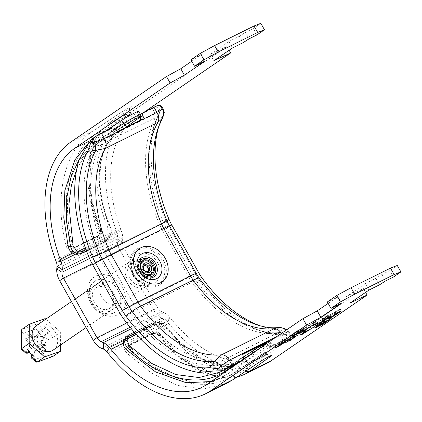 <?xml version="1.0" encoding="UTF-8"?>
<svg xmlns="http://www.w3.org/2000/svg" width="422" height="422" viewBox="0 0 422 422"><rect width="100%" height="100%" fill="white"/><g stroke="black" fill="none" stroke-linecap="round" stroke-linejoin="round"><path stroke-width="0.32" stroke-dasharray="2.11 1.58" d="M118.598 130.957L115.781 132.888A2.78 2.194 -124.4 0 1 112.442 131.448A2.78 2.194 55.6 0 0 109.108 130.013L97.424 135.815L100.33 140.969L155.275 113.692L158.719 110.917L159.279 108.697L156.609 107.177L154.848 107.362L157.533 105.521M115.781 132.888L139.46 121.13L142.277 119.199M140.468 114.462A2.78 2.194 55.6 0 0 139.856 117.269M140.331 120.165A2.78 2.194 -124.4 0 1 139.671 121.003A2.78 2.194 -124.4 0 1 139.46 121.13M243.436 359.417A2.78 2.194 -124.4 0 1 242.887 360.013A2.78 2.194 -124.4 0 1 242.682 360.14L241.606 360.673M242.682 360.14L239.865 362.065A2.78 2.194 55.6 0 0 240.071 361.944A2.78 2.194 55.6 0 0 240.477 358.668A2.78 2.194 -124.4 0 1 240.878 355.398A2.78 2.194 -124.4 0 1 241.089 355.271L243.505 353.615M276.668 336.661L281.838 334.092L284.744 339.251L274.258 344.457A2.78 2.194 -124.4 0 1 270.919 343.023A2.78 2.194 55.6 0 0 269.426 341.62M266.113 343.381A2.78 2.194 -124.4 0 1 268.102 344.953A2.78 2.194 55.6 0 0 271.441 346.388L274.258 344.457M239.865 362.065L238.789 362.598M284.744 339.251A18.542 1.255 -29.4 0 1 288.284 337.574L285.604 339.415A12.976 0.876 150.6 0 0 283.12 340.586L271.441 346.388M243.03 354.306L241.089 355.271M285.604 339.415L286.886 338.381L287.282 335.87L286.575 334.667L275.255 334.588A124.216 75.791 63.6 0 1 263.312 331.761A124.216 75.791 63.6 0 1 199.701 280.63A40.786 24.887 63.6 0 1 195.808 274.532L169.022 226.999A40.786 24.887 63.6 0 1 165.788 220.448A124.216 75.791 63.6 0 1 155.396 121.868L159.906 110.981L158.735 115.016L155.686 117.675A3.708 2.263 -116.4 0 0 155.275 113.692L152.368 108.533L140.684 114.336L143.501 112.405M152.368 108.533A12.976 0.876 -29.4 0 1 154.848 107.362M164.221 112.669L162.059 117.305L155.396 121.868M159.279 108.697L160.049 110.633L159.284 113.629A3.708 3.344 -166.2 0 0 159.294 113.602A3.708 3.344 -166.2 0 0 158.719 110.917L156.609 107.177M165.788 220.448L163.282 222.241A118.978 72.595 -116.4 0 1 154.183 125.202A118.978 72.595 -116.4 0 1 159.073 114.214A3.708 3.344 -166.2 0 0 159.289 113.629M159.11 125.271A118.656 72.394 63.6 0 1 159.975 122.638A118.656 72.394 63.6 0 1 162.059 117.305M260.131 325.805A118.656 72.394 -116.4 0 0 262.748 326.707A118.656 72.394 -116.4 0 0 281.922 330.02L285.726 329.862L287.767 330.231L290.056 333.496L289.961 335.817L288.284 337.574M162.333 118.44L163.857 113.576M159.975 122.638L158.245 127.623A114.351 69.772 63.6 0 1 162.939 117.063A9.268 8.361 -166.2 0 0 163.462 115.686M97.013 135.573L93.257 138.063M89.485 258.338L98.126 254.593A12.976 0.965 -23.1 0 0 104.508 251.649L159.453 224.372A116.799 71.265 63.6 0 1 155.686 117.675L100.742 144.952L93.911 146.571L86.336 147.51M287.282 335.87L284.776 334.641L280.213 335.427L225.274 362.709L219.619 366.992A3.708 0.332 -141.2 0 0 217.098 365.183A118.978 72.595 63.6 0 1 131.121 313.15A35.548 21.691 63.6 0 1 127.724 307.838L100.942 260.305A35.548 21.691 63.6 0 1 98.126 254.593A118.978 72.595 63.6 0 1 93.911 146.571L93.557 143.274L100.33 140.969A3.708 2.263 -116.4 0 1 100.742 144.952A116.799 71.265 -116.4 0 0 104.508 251.649A33.37 20.361 -116.4 0 0 107.151 257.009L133.938 304.547A33.37 20.361 -116.4 0 0 137.124 309.532A116.799 71.265 -116.4 0 0 222.22 360.536L277.159 333.259L279.644 332.499L282.255 332.831L285.9 334.583M94.328 137.408A12.976 0.876 -29.4 0 1 97.424 135.815M286.886 338.381L284.776 334.641A3.708 3.154 -63.7 0 0 283.399 333.111A3.708 3.154 -63.7 0 0 283.384 333.106A3.708 3.154 -63.7 0 0 282.255 332.831A118.978 72.595 -116.4 0 1 257.209 329.772C265.433 332.388 272.913 333.296 279.644 332.489M281.421 333.401A9.268 5.655 -116.4 0 1 281.838 334.092C284.56 332.779 286.654 332.262 288.115 332.541A9.268 7.891 -63.7 0 0 286.433 329.978M212.329 371.112L217.098 365.183L222.22 360.536A3.708 2.263 -116.4 0 1 225.274 362.709L228.181 367.868M284.386 328.585A9.268 7.891 -63.7 0 0 281.806 328.015L277.84 327.556M285.726 329.862L281.806 328.015A114.351 69.772 63.6 0 1 257.736 325.077L262.748 326.707M141.301 261.967A8.345 6.583 55.6 0 0 140.362 262.331A8.345 6.583 55.6 0 0 139.735 262.7A8.345 6.583 55.6 0 0 138.764 272.918A8.345 6.583 55.6 0 0 148.533 276.832A8.345 6.583 55.6 0 0 149.161 276.468A8.345 6.583 55.6 0 0 150.411 275.265M151.176 273.873A8.345 6.583 55.6 0 0 149.794 265.733A8.345 6.583 55.6 0 0 142.615 261.761M143.913 265.58A3.708 2.928 55.6 0 0 143.29 265.881A3.708 2.928 55.6 0 0 142.594 269.938A3.708 2.928 55.6 0 0 147.484 272A3.708 2.928 55.6 0 0 147.99 271.531M141.486 262.537A12.976 10.244 -124.4 0 1 148.581 269.953A12.976 10.244 -124.4 0 1 149.931 274.727M149.984 275.366A12.976 10.244 -124.4 0 1 138.511 285.246A12.976 10.244 -124.4 0 1 127.697 269.458A12.976 10.244 -124.4 0 1 141.053 262.331M150.417 274.395A14.833 11.71 55.6 0 0 149.04 270.096A14.833 11.71 55.6 0 0 141.982 262.194M141.502 261.92A14.833 11.71 55.6 0 0 129.496 261.846A14.833 11.71 55.6 0 0 128.214 280.699A14.833 11.71 55.6 0 0 146.255 286.322A14.833 11.71 55.6 0 0 150.527 275.102M53.288 349.986A14.833 11.71 55.6 0 0 56.073 333.76A14.833 11.71 55.6 0 0 36.529 325.51M132.967 275.529A7.417 5.855 -124.4 0 1 134.36 267.416A7.417 5.855 -124.4 0 1 143.38 270.228A7.417 5.855 -124.4 0 1 142.736 279.654A7.417 5.855 -124.4 0 1 132.967 275.529M42.416 346.462L43.128 346.742L39.837 350.007L42.975 352.718L42.833 354.506L38.877 351.088L39.837 350.007A1.113 0.786 45.3 0 0 39.114 349.738L42.416 346.462L44.779 346.388L44.183 343.761L47.422 346.905L45.265 349.142L46.114 349.39L42.833 354.506M46.009 344.537L44.046 335.849L36.297 336.097L38.26 344.79L46.009 344.537L44.779 346.388M42.87 329.466A1.113 0.876 55.6 0 0 42.538 327.994L44.416 326.707A1.113 0.876 55.6 0 1 44.748 328.184L42.87 329.466A2.595 0.501 -49 0 0 40.406 332.14L36.73 337.816L39.267 336.645L42.559 336.54L44.046 335.849M42.559 336.54L43.387 340.227L40.85 341.398L44.526 335.717A1.113 0.649 -147.1 0 0 44.416 335.833A1.113 0.649 -147.1 0 0 44.79 336.819L41.324 342.173L40.85 341.398M44.183 343.761L41.741 345.702A1.113 0.981 51.5 0 0 42.184 346.42L45.296 349.11L42.975 352.718L47.422 346.905M43.128 346.742L45.961 349.189M24.898 339.003L28.184 333.886L28.997 335.021L26.681 338.629L29.835 341.356L28.87 342.437L24.898 339.003L26.681 338.629L31.101 336.345L34.382 339.525L33.776 336.825L36.297 336.097M28.184 333.886L32.093 337.273L32.093 337.695A1.113 0.944 69.4 0 0 32.8 337.975L36.065 336.751L33.776 336.825M35.353 336.471L32.093 337.695L28.997 335.021L32.568 334.06L36.065 336.751M38.26 344.79L35.997 346.673L35.163 342.986L31.318 346.182L27.641 351.864A1.113 0.649 32.9 0 1 26.254 351.531L29.714 346.182L31.318 346.182M32.568 334.06L31.101 336.345M35.559 337.157L36.64 337.853L32.8 337.975A1.113 0.612 -91.9 0 1 32.694 337.996A1.113 0.612 -91.9 0 1 32.093 337.273L35.559 337.157L39.019 331.808A3.708 0.712 131 0 1 42.538 327.994L37.653 323.748L36.308 325.8L35.722 328.938L23.152 333.427L21.348 330.4M44.748 328.184L39.267 336.645M28.369 351.489A1.113 0.876 55.6 0 0 29.688 351.447L35.163 342.986M35.485 351.199L35.343 349.859L39.114 349.738A1.113 0.612 88.1 0 0 38.877 351.088L35.485 351.199L32.019 356.548A3.708 0.712 -49 0 0 31.465 358.062M32.177 354.796L35.437 349.764L39.283 346.567L33.807 355.029A1.113 0.876 55.6 0 0 34.14 356.506M39.283 346.567L35.997 346.673M44.416 326.707L50.181 331.718A1.113 0.876 55.6 0 0 48.868 331.761L43.387 340.227M31.587 355.725A1.113 0.649 -147.1 0 0 32.019 356.548L35.316 359.417L47.886 354.928L48.087 339.689L53.188 337.252L52.935 356.4M35.316 359.417L36.039 362.039M23.152 333.427L22.952 348.667L21.121 349.068M47.886 354.928L50.397 356.411L52.602 356.564M45.165 318.599L37.653 323.748L21.86 329.382M60.531 345.027L60.699 332.109L45.803 319.159M60.699 332.109L53.188 337.252L48.303 333.005A3.708 0.712 -49 0 0 44.79 336.819L48.087 339.689M138.722 111.361A11.125 0.754 -29.4 0 1 137.366 112.59L115.486 128.13C94.248 142.414 90.171 184.604 107.615 227.142L108.143 235.434L110.828 234.796L110.195 236.721A1.852 0.749 -156.6 0 0 109.63 235.782A9.268 7.232 -100.1 0 1 106.318 239.464A1.852 1.129 63.6 0 1 106.001 241.331A1.852 1.129 63.6 0 1 105.811 241.395A11.125 8.677 79.9 0 0 109.789 236.974L110.432 235.022L110.189 234.136L109.63 235.782L85.344 247.841M125.376 127.592L116.815 133.668C96.833 147.225 93.093 187.289 109.905 227.701L110.189 234.136M76.772 168.99L85.856 154.072L97.857 143.079L116.414 130.741M144.572 111.872L134.956 118.461A113.091 69.002 -116.4 0 0 120.676 229.209L108.143 235.434A11.125 8.677 -100.1 0 1 106.887 238.583A11.125 8.677 -100.1 0 1 103.527 241.801L79.848 253.559A11.125 8.677 -100.1 0 1 77.996 254.171M89.058 142.472L104.656 131.69M225.216 369.108L225.306 369.044A1.852 1.361 56.4 0 0 225.195 369.113A1.852 1.361 56.4 0 0 225.19 369.113A1.852 1.361 56.4 0 0 224.789 369.614M135.109 333.137L153.856 323.827A9.268 6.905 -147.1 0 1 158.92 323.257L160.655 323.706L160.191 323.331L158.144 322.793A11.125 8.287 32.9 0 0 152.062 323.474L128.383 335.232A11.125 8.287 32.9 0 0 125.767 337.531M136.317 334.482L158.92 323.257A1.852 0.607 -79.8 0 0 158.582 322.471L160.571 322.994L158.841 325.409L165.651 330.146L189.974 354.939L215.457 368.253L230.496 369.967L243.81 366.502L248.289 363.822L270.175 348.287A11.125 0.754 150.6 0 0 271.525 347.053A11.125 0.754 150.6 0 0 265.005 349.922A11.125 0.754 150.6 0 0 254.445 356.094L226.714 374.536L221.001 377.827L211.153 381.525M160.655 323.706L166.015 327.277L184.593 347.359L204.301 360.414L223.338 365.473L240.007 362.192L244.248 359.644L266.06 344.157A1.852 1.551 -125.4 0 1 268.36 345.064L246.543 360.552A1.852 1.551 54.6 0 0 244.248 359.644L225.306 369.044L252.952 350.666M124.421 339.604A11.125 8.287 -147.1 0 1 127.038 337.31L150.717 325.552A11.125 8.287 -147.1 0 1 155.412 324.697A11.125 8.287 -147.1 0 1 158.841 325.409L171.379 319.185A113.091 69.002 -116.4 0 0 262.663 357.144A113.091 69.002 -116.4 0 0 267.759 354.153L363.463 288.616L365.584 292.383M316.632 321.691L311.747 324.291L316.632 321.691L317.539 323.305M313.593 325.262L312.686 323.653M312.655 325.905L311.747 324.291M316.521 323.806L315.693 322.334M322.693 318.41L321.754 319.053L323.067 318.399L322.128 319.043L327.572 316.162L318.694 321.633L330.584 314.49L325.32 317.101L328.137 315.171L322.693 318.41L323.6 320.018M322.661 320.662L321.754 319.053M323.896 319.871L323.067 318.399M323.036 320.651L322.128 319.043M324.196 319.723L323.442 318.388M325.188 319.18L324.381 317.745M328.4 317.634L327.572 316.162M318.288 323.896L317.381 322.281M319.544 323.141L318.694 321.633M331.492 316.099L330.584 314.49M326.127 318.536L325.32 317.101M329.049 316.785L328.137 315.171M327.73 317.439L326.823 315.825M324.914 319.364L324.006 317.755M304.906 328.474L300.016 330.727L314.327 322.033L297.014 332.394L304.906 328.474L305.739 329.951M306.757 329.445L305.844 327.831M300.854 332.214L300.016 330.727M315.234 323.642L314.327 322.033M313.446 324.529L312.538 322.92M297.921 334.008L297.014 332.394M279.902 342.838L274.49 346.093A4.637 0.311 150.6 0 0 278.863 343.951A4.637 0.311 150.6 0 0 282.524 341.53A4.637 0.311 150.6 0 0 280.836 342.195L279.496 342.722L282.603 340.686L287.266 338.513A5.56 0.375 150.6 0 0 287.572 338.175A5.56 0.375 150.6 0 0 282.54 340.575A5.56 0.375 150.6 0 0 277.882 343.635A5.56 0.375 150.6 0 0 279.902 342.838L280.709 344.273M276.996 346.789L276.088 345.18M275.397 347.707L274.49 346.093M286.659 340.923L285.752 339.309M288.031 339.868L287.266 338.513M298.565 332.51L293.612 335.601L294.614 334.467L293.301 335.121L291.897 336.703L283.911 341.551L291.613 337.02L287.857 339.594L289.175 338.94L298.565 332.51L299.472 334.118M298.154 334.773L297.246 333.164M295.205 336.798L294.298 335.184M294.245 336.719L293.612 335.601M295.527 336.081L294.614 334.467M294.208 336.735L293.301 335.121M292.805 338.317L291.897 336.703M284.818 343.165L283.911 341.551M286.074 342.4L285.225 340.902M292.462 338.523L291.613 337.02M288.764 341.203L287.857 339.594M289.983 340.375L289.175 338.94M337.727 310.587L333.892 312.918L337.727 310.587M334.91 313.135L339.604 309.922A4.637 0.311 150.6 0 0 340.354 309.279A4.637 0.311 150.6 0 0 336.16 311.283A4.637 0.311 150.6 0 0 332.278 313.831A4.637 0.311 150.6 0 0 336.413 311.858L333.596 313.789L328.332 316.4A4.637 0.311 150.6 0 0 327.583 317.043A4.637 0.311 150.6 0 0 330.463 315.762A4.637 0.311 150.6 0 0 334.91 313.135L335.717 314.569M337.257 313.361L336.413 311.858M330.558 317.36L329.645 315.751M329.239 318.014L328.332 316.4M304.114 330.284L302.447 331.887L308.878 327.92L304.114 330.284L304.789 331.481M303.112 333.069L302.447 331.887M309.711 329.392L308.878 327.92M314.675 324.507L304.494 329.92L305.254 329.186L303.824 329.898L300.026 333.554L314.675 324.507L315.587 326.122M314.184 326.818L313.277 325.204M311.251 328.627L310.344 327.013M305.248 331.254L304.494 329.92M306.161 330.801L305.254 329.186M304.731 331.507L303.824 329.898M300.933 335.163L300.026 333.554M294.946 333.069L300.881 328.954L297.948 330.516L292.013 334.63L294.946 333.069L295.854 334.678M296.26 332.415L302.495 328.042L296.634 331.17L290.399 335.543L296.26 332.415L297.067 333.849M322.065 321.015L319.354 322.54A6.62 0.448 150.6 0 0 317.413 323.88L324.064 320.82L328.564 317.819L322.065 321.015L322.899 322.498M315.783 325.357A4.463 0.301 150.6 0 0 315.709 325.478A4.463 0.301 150.6 0 0 315.878 325.478L323.394 321.353L315.783 325.357L316.574 326.76M316.479 326.586L315.667 325.151A6.283 0.427 150.6 0 0 314.121 326.375A6.283 0.427 150.6 0 0 314.306 326.38L322.619 322.155L330.131 317.012L319.032 322.561A8.514 0.575 150.6 0 0 315.503 325.13A8.514 0.575 150.6 0 0 315.667 325.151M126.31 352.734C123.651 349.643 123.435 346.963 125.661 344.705A3.708 2.4 -128.8 0 0 129.343 345.507A3.708 2.4 -128.8 0 0 129.707 345.075L129.201 345.66L129.918 348.947A3.708 0.981 -45.4 0 1 126.31 352.734L151.403 372.99L177.767 385.46L203.415 389.063L226.466 383.403M130.519 347.823L129.533 345.876L129.818 344.621L130.762 343.751L154.441 331.993C156.298 331.344 157.965 331.834 159.442 333.459L184.272 358.874L210.325 372.547L225.728 374.325L239.353 370.785L243.916 368.058L265.976 352.307L260.279 355.319L232.902 373.528L227.105 376.867L206.548 382.422L191.63 381.82L176.122 377.869L152.727 365.964L130.519 347.823L129.918 348.947C163.277 382.743 206.49 394.164 233.809 375.137C234.706 377.205 234.432 378.713 232.986 379.673M154.331 332.847L153.824 333.037A3.708 2.263 63.6 0 1 153.202 333.638A3.708 2.263 63.6 0 1 153.197 333.644A3.708 2.263 63.6 0 1 150.2 332.399L151.203 332.024A3.708 2.052 74.9 0 0 153.508 333.528A3.708 2.052 74.9 0 0 154.331 332.847C156.093 332.547 157.596 333.127 158.846 334.583C186.229 371.339 223.465 385.745 244.823 369.667L243.916 368.058L232.902 373.528L233.809 375.137L261.186 356.933L266.883 353.916L244.823 369.667L245.973 371.054M256.951 34.915L253.316 28.469L245.425 32.389L239.411 36.26L228.888 41.483L210.109 54.343L227.025 46.478L131.321 112.015A120.507 73.528 -116.4 0 0 116.108 230.027L116.894 232.163A7.417 4.526 63.6 0 1 117.527 236.262L117.29 238.905A14.833 9.052 -116.4 0 0 120.17 250.615L153.745 310.202A14.833 9.052 -116.4 0 0 161.995 318.235L164.242 319.174A7.417 4.526 63.6 0 1 167.302 321.617L168.689 323.342L151.203 332.024C154.7 331.434 157.791 332.684 160.476 335.77L181.555 358.178L203.895 372.705L225.506 378.27L244.449 374.478M168.689 323.342A120.507 73.528 -116.4 0 0 265.965 363.79M100.346 229.056C101.66 233.065 101.085 236.283 98.621 238.71A3.708 2.136 51.5 0 1 98.606 235.392A3.708 2.136 51.5 0 1 99.27 235.123C100.51 233.904 100.816 232.358 100.188 230.481A3.708 0.902 158.2 0 1 99.265 230.248A3.708 0.902 158.2 0 1 100.346 229.056C81.789 183.538 86.389 138.279 109.214 122.992C107.684 124.005 107.41 125.519 108.385 127.528L129.992 112.189A3.708 3.107 -125.4 0 1 130.625 107.752A3.708 3.107 -125.4 0 1 130.957 107.552L108.897 123.182L130.994 107.478C131.01 108.338 129.422 106.945 130.445 111.777L124.748 114.789A3.708 2.727 56.4 0 0 120.47 112.764A7.417 0.501 -29.4 0 1 129.153 107.8A7.417 0.501 -29.4 0 1 130.957 107.552M125.656 116.403L130.899 113.798L109.293 129.137C87.565 143.738 83.45 186.957 101.364 230.386C102.024 232.554 101.549 234.184 99.94 235.265L76.261 247.023L75.527 247.245L73.66 246.717L72.442 244.749C60.494 198.356 70.579 152.173 98.279 134.607L125.656 116.403L124.748 114.789L97.371 132.999C96.063 131.147 94.575 130.509 92.914 131.084L120.47 112.764M101.364 230.386L100.188 230.481C81.979 186.318 86.304 142.325 108.385 127.528L109.293 129.137L98.279 134.607L97.371 132.999C69.329 150.749 59.017 197.718 71.26 244.839C71.877 246.728 73.006 247.566 74.647 247.35A3.708 2.316 -103.7 0 0 74.494 247.376A3.708 2.316 -103.7 0 0 73.08 251.391C69.82 251.818 67.52 250.024 66.18 246.021C53.573 197.554 64.144 149.319 92.914 131.084L70.801 142.061M74.699 247.303L75.137 247.171A3.708 2.263 -116.4 0 0 74.699 247.297A3.708 2.263 -116.4 0 0 74.683 247.308A3.708 2.263 -116.4 0 0 74.05 251.037L55.593 260.073M108.976 308.719A12.322 9.727 55.6 0 0 109.905 308.171A12.322 9.727 55.6 0 0 111.339 293.079A12.322 9.727 55.6 0 0 96.907 287.292A12.322 9.727 55.6 0 0 95.979 287.836A12.322 9.727 55.6 0 0 94.544 302.933A12.322 9.727 55.6 0 0 108.976 308.719M104.419 282.149A12.322 9.727 -124.4 0 1 118.851 287.936A12.322 9.727 -124.4 0 1 117.416 303.028A12.322 9.727 -124.4 0 1 102.43 298.359A12.322 9.727 -124.4 0 1 103.49 282.693A12.322 9.727 -124.4 0 1 104.419 282.149M393.388 277.059L389.754 270.613L381.863 274.532L375.849 278.399L365.325 283.626L368.96 290.072M375.849 278.399L379.483 284.845M365.325 283.626L346.546 296.487L350.176 302.933M381.863 274.532L385.492 280.978M239.411 36.26L243.046 42.706M245.425 32.389L249.054 38.835M346.546 296.487L363.463 288.616M227.025 46.478L229.146 50.239M210.109 54.343L213.738 60.789M228.888 41.483L232.517 47.929M328.163 303.376L337.885 296.719L341.514 303.165M337.885 296.719L327.361 301.946M191.725 61.237L201.447 54.58L205.076 61.026M201.447 54.58L190.918 59.808M260.828 23.326L253.316 28.469M120.676 229.209L121.462 231.346L116.894 232.163L56.379 262.21M106.782 351.663L167.302 321.617L169.987 317.46L171.379 319.185M389.754 270.613L397.266 265.464M57.007 266.314L117.527 236.262L122.723 239.548A14.833 9.052 -116.4 0 0 121.462 231.346L75.522 254.16M59.655 280.667L120.17 250.615L123.926 248.046L157.501 307.627A7.417 4.526 63.6 0 0 161.626 311.647L163.873 312.586L164.242 319.174L103.728 349.226M92.133 263.834L123.926 248.046A7.417 4.526 63.6 0 1 122.485 242.186L117.29 238.905L56.77 268.951M131.326 328.749L163.873 312.586A14.833 9.052 -116.4 0 1 169.987 317.46L124.047 340.274M88.689 256.449L122.723 239.548L122.485 242.186L89.57 258.533M109.108 130.013L111.925 128.082M112.442 131.448L115.259 129.522M243.294 356.743L240.477 358.668M270.919 343.023L268.102 344.953M283.12 340.586L280.213 335.427A3.708 2.263 -116.4 0 0 277.159 333.259A116.799 71.265 63.6 0 1 192.068 282.255L137.124 309.532A12.976 2.69 -35.8 0 0 131.121 313.15L123.393 318.52M275.255 334.588L281.922 330.02M88.272 143.949L93.557 143.274L91.453 139.534M289.961 335.817L288.115 332.541L290.056 333.496M169.022 226.999L166.099 227.949A35.548 21.691 -116.4 0 1 163.282 222.241A12.976 0.965 156.9 0 1 159.453 224.372A33.37 20.361 63.6 0 0 162.095 229.732L107.151 257.009A12.976 0.876 -29.4 0 0 100.942 260.305L92.713 264.884M221.729 370.732L219.619 366.992L216.28 371.123M119.5 312.422L127.724 307.838A12.976 0.876 -29.4 0 1 133.938 304.547L188.882 277.265L162.095 229.732A12.976 0.876 150.6 0 1 166.099 227.949L192.886 275.487A12.976 0.876 150.6 0 0 188.882 277.265A33.37 20.361 63.6 0 0 192.068 282.255A12.976 2.69 144.2 0 1 196.277 280.799A118.978 72.595 -116.4 0 0 257.209 329.772L263.312 331.761M137.604 248.658A21.258 16.78 -124.4 0 1 163.103 259.646A21.258 16.78 -124.4 0 1 158.429 285.615A21.258 16.78 -124.4 0 1 132.93 274.627A21.258 16.78 -124.4 0 1 137.604 248.658M195.808 274.532L192.886 275.487A35.548 21.691 -116.4 0 0 196.277 280.799L199.701 280.63M137.609 254.144A16.706 13.188 -124.4 0 1 157.643 262.779A16.706 13.188 -124.4 0 1 153.972 283.183A16.706 13.188 -124.4 0 1 133.938 274.548A16.706 13.188 -124.4 0 1 137.609 254.144M136.628 273.467A11.025 8.704 55.6 0 0 149.847 279.164A11.025 8.704 55.6 0 0 152.273 265.696A11.025 8.704 55.6 0 0 139.049 259.999A11.025 8.704 55.6 0 0 136.628 273.467M133.605 274.358A19.839 15.661 55.6 0 0 157.395 284.613A19.839 15.661 55.6 0 0 161.758 260.379A19.839 15.661 55.6 0 0 137.962 250.125A19.839 15.661 55.6 0 0 133.605 274.358M44.621 344.484L42.026 346.451L42.189 345.998L46.114 349.39M40.781 341.451L41.741 345.702A1.113 0.306 167.3 0 0 41.667 345.855A1.113 0.306 167.3 0 0 42.189 345.998L41.324 342.173M34.382 339.525L30.257 342.084A1.113 0.749 58.2 0 0 29.835 341.356L33.95 338.808M31.202 346.256L30.257 342.084A1.113 0.306 -12.7 0 1 28.87 342.437L29.714 346.182M40.406 332.14A1.113 0.649 32.9 0 1 39.019 331.808L35.722 328.938M25.7 353.045A3.708 0.712 131 0 1 26.254 351.531L22.952 348.667M27.641 351.864A2.595 0.501 -49 0 0 27.81 352.734L29.688 351.447M33.807 355.029L33.043 355.551M44.526 335.717A2.595 0.501 131 0 1 46.99 333.048A1.113 0.876 -124.4 0 1 48.303 333.005L50.181 331.718M46.99 333.048L48.868 331.761M109.789 236.974A1.852 0.749 -156.6 0 0 110.195 236.721L106.001 241.331L86.521 251M79.848 253.559L82.132 253.153L105.811 241.395L103.527 241.801M106.318 239.464L85.977 249.566M107.615 227.142L109.984 226.973C92.977 185.844 96.891 145.11 117.3 131.353L116.978 133.568L111.271 138.854C106.207 144.757 102.778 152.643 100.985 162.512L99.782 176.475C99.713 192.232 103.269 209.106 110.443 227.089A1.852 0.459 -22 0 0 109.984 226.973L110.432 235.022M109.905 227.701A1.852 0.459 -22 0 0 110.443 227.089C110.917 229.257 111.835 229.093 110.828 234.806M97.857 143.079L95.72 142.066L79.357 158.957M115.058 129.206L95.81 142.008A1.852 1.361 56.4 0 0 97.951 143.021L116.889 133.616A1.852 1.551 54.6 0 0 117.047 133.521A1.852 1.551 54.6 0 0 117.052 133.516A1.852 1.551 54.6 0 0 117.369 131.3L139.186 115.813A11.125 0.754 150.6 0 0 140.537 114.584M139.033 117.886A1.852 1.551 54.6 0 0 139.186 115.813L137.366 112.59M95.81 142.008L93.906 138.843L90.482 140.542M134.956 118.461L115.486 128.13L117.369 131.3M128.678 334.962A1.852 1.129 -116.4 0 0 128.383 335.232L127.038 337.31M153.856 323.827A1.852 1.129 -116.4 0 0 152.358 323.205A1.852 1.129 -116.4 0 0 152.062 323.474L150.717 325.552M134.265 332.188L152.358 323.205L158.577 322.471A1.852 0.607 -79.8 0 0 158.144 322.793M224.715 369.651L243.42 356.991M166.015 327.277A1.852 0.696 -37.1 0 1 166.901 327.287A1.852 0.696 -37.1 0 1 166.838 327.878L160.191 323.331M244.174 359.692L246.474 360.599C226.73 375.485 192.268 362.102 166.838 327.878L165.651 330.146M256.645 350.376A11.125 0.754 -29.4 0 1 269.711 343.83A11.125 0.754 -29.4 0 1 268.36 345.064L270.175 348.287M266.06 344.157A9.268 0.628 150.6 0 0 267.195 343.149M235.671 364.149L243.658 358.837M246.543 360.552L248.289 363.822L267.759 354.153M281.743 343.809L280.836 342.195M340.327 311.199L339.604 309.922M334.504 315.403L333.596 313.789M301.487 330.822L300.58 329.207M298.781 331.993L297.948 330.516M293.121 335.806L292.314 334.377M302.653 329.898L301.894 328.559M297.542 332.779L296.634 331.17M291.908 336.64L291.001 335.026M320.187 324.022L319.354 322.54M318.199 325.283L317.413 323.88M319.528 325.135L318.621 323.526M324.972 322.429L324.064 320.82M325.874 321.912L324.966 320.303M329.35 319.533L328.443 317.919M329.123 319.401L328.29 317.924M316.785 327.087L315.878 325.478M317.27 326.876L316.363 325.262M321.685 324.682L320.778 323.067M322.587 324.165L321.68 322.55M324.186 323.067L323.278 321.458M323.959 322.935L323.125 321.464M319.137 325.325L318.309 323.853M315.123 327.825L314.306 326.38M316.205 327.008L315.55 325.842M321.195 324.924L320.367 323.452M323.426 323.59L322.619 322.155M330.964 318.489L330.131 317.012M330.663 318.631L329.756 317.022M323.51 322.181L322.603 320.572M319.945 324.17L319.032 322.561M260.279 355.319L261.186 356.933A3.708 2.727 -123.6 0 1 260.775 361.211M265.522 352.718L266.43 354.327A3.708 3.107 54.6 0 0 271.029 356.142M159.442 333.459L158.846 334.583A3.708 1.371 142.7 0 0 158.725 335.764A3.708 1.371 142.7 0 0 160.476 335.77M108.169 353.388L126.521 344.157A3.708 2.263 -116.4 0 0 129.512 345.402A3.708 2.263 -116.4 0 0 129.522 345.396A3.708 2.263 -116.4 0 0 130.145 344.795L129.707 345.075M126.521 344.157L150.2 332.399M154.441 331.993L153.824 333.037L130.145 344.795L130.762 343.751M130.899 113.798L129.992 112.189L130.445 111.777L131.353 113.386M72.442 244.749L71.26 244.839A3.708 0.506 -13.9 0 0 66.18 246.021M116.108 230.027L97.73 239.279A3.708 2.263 63.6 0 1 98.363 235.55A3.708 2.263 63.6 0 1 98.379 235.539A3.708 2.263 63.6 0 1 98.817 235.413L99.27 235.123M97.73 239.279L74.05 251.037M76.261 247.023L75.137 247.171L98.817 235.413L99.94 235.265M131.321 112.015L109.214 122.992M113.903 312.834A18.542 14.633 55.6 0 0 115.296 312.016A18.542 14.633 55.6 0 0 116.894 288.448A18.542 14.633 55.6 0 0 94.343 281.421A18.542 14.633 55.6 0 0 92.186 304.13A18.542 14.633 55.6 0 0 113.903 312.834M110.205 310.898A14.833 11.71 55.6 0 0 108.428 287.034A14.833 11.71 55.6 0 0 90.197 296.086A14.833 11.71 55.6 0 0 110.205 310.898M117.596 314.77A22.25 17.56 -124.4 0 1 87.581 292.551A22.25 17.56 -124.4 0 1 114.921 278.974A22.25 17.56 -124.4 0 1 117.596 314.77M126.674 322.93L157.501 307.627L153.745 310.202L93.225 340.248M225.221 371.893L226.714 374.536L207.244 384.205M254.445 356.094L252.731 353.056M101.475 348.287L161.995 318.235M161.626 311.647L130.124 327.287M139.671 121.003L142.488 119.078M240.071 361.944L242.887 360.013M243.694 353.467L240.878 355.398M158.709 115.069L154.183 125.202L156.256 119.236M288.901 337.236L286.206 339.082M286.575 334.672L283.378 333.111M159.294 113.602L158.735 115.016M279.659 332.499L283.399 333.111M286.765 329.746L287.767 330.236M142.552 260.77L139.735 262.7M151.978 274.537L149.161 276.468M147.484 272L148.607 271.225M143.29 265.881L144.419 265.106M129.496 261.846L101.718 280.867M94.565 285.768L87.518 290.594M75.206 299.024L71.45 301.598M146.255 286.322L86.067 327.541M42.933 352.781L45.265 349.142M45.286 349.274L42.026 346.451A1.113 1.113 0 0 1 41.667 345.855L40.723 341.678M36.519 337.874L32.694 337.996A1.113 1.113 0 0 1 31.93 337.727L28.685 334.92M28.965 352.006L29.493 351.647M32.151 354.775L35.311 349.901M40.755 341.488L44.416 335.833L47.185 332.847L49.063 331.56M142.736 279.654L148.834 275.476M134.36 267.416L140.637 263.117M125.455 127.549L116.978 133.568M160.555 322.988C164.485 324.713 166.6 326.143 166.896 327.287L178.459 340.744L201.526 358.552L208.668 361.881L216.818 364.392L235.202 364.075L240.007 362.192L220.247 371.998M267.564 342.896L268.276 342.87L269.711 343.83L271.525 347.053M281.696 343.83L280.91 342.437M283.436 343.139L282.524 341.53M286.728 340.448L285.958 339.082M280.266 344.094L279.496 342.722M288.479 339.784L287.572 338.175M278.789 345.243L277.882 343.635M339.525 311.584L338.739 310.191M334.678 314.311L333.892 312.918M341.261 310.893L340.354 309.279M333.185 315.44L332.278 313.831M330.036 317.618L329.197 316.136M328.49 318.657L327.583 317.043M301.683 330.373L300.881 328.954M292.799 336.028L292.013 334.63M303.402 329.656L302.495 328.042M291.307 337.152L290.399 335.543M318.019 325.399L317.265 324.059M329.382 319.269L328.564 317.819M316.468 326.834L315.709 325.478M324.217 322.809L323.394 321.353M315.028 327.989L314.121 326.375M331.339 318.367L330.431 316.753M316.41 326.739L315.503 325.13M129.818 344.621L129.517 345.391M270.845 355.672C270.112 355.218 270.476 357.292 266.883 353.916L265.976 352.307M236.473 377.373L228.281 378.508L204.522 373.813L195.233 369.208L182.214 360.224L171.427 350.439L158.73 335.764C157.485 334.108 155.744 333.359 153.502 333.522L129.512 345.402M244.892 374.251L244.47 374.462M108.897 123.182C102.214 127.982 97.06 134.687 93.431 143.285L89.97 154.019L87.866 168.942C86.848 187.932 90.651 208.368 99.27 230.248C100.072 231.762 99.85 233.482 98.611 235.397L98.379 235.545M74.683 247.308L98.363 235.55M115.296 312.016L113.734 312.934C106.281 315.846 99.471 313.873 93.304 307.031C86.278 297.969 86.626 289.434 94.343 281.421C91.231 283.463 89.564 287.06 89.348 292.219C88.604 305.56 105.616 318.299 114.067 312.734L115.296 312.016M103.49 282.693L95.979 287.836M117.416 303.028L109.905 308.171M221.001 377.832L202.149 387.196M262.663 357.144L243.81 366.507M239.353 370.79L227.11 376.872M74.409 247.392L75.527 247.245"/><path stroke-width="0.63" d="M111.925 128.082A2.78 2.194 -124.4 0 1 115.259 129.522A2.78 2.194 55.6 0 0 118.598 130.957L142.277 119.199A2.78 2.194 55.6 0 0 142.488 119.078A2.78 2.194 55.6 0 0 142.889 115.802A2.78 2.194 -124.4 0 1 143.29 112.526A2.78 2.194 -124.4 0 1 143.501 112.405L153.988 107.199L156.894 112.357L104.345 138.448L94.908 142.161L90.814 142.683L93.067 138.885L97.013 135.573A18.542 1.255 150.6 0 1 101.438 133.289L111.925 128.082M140.684 114.336A2.78 2.194 55.6 0 0 140.473 114.457A2.78 2.194 55.6 0 0 140.468 114.462L143.29 112.526M139.856 117.269A2.78 2.194 55.6 0 0 140.072 117.733A2.78 2.194 -124.4 0 1 140.331 120.165M243.505 353.615L243.905 353.346A2.78 2.194 55.6 0 0 243.694 353.467A2.78 2.194 55.6 0 0 243.294 356.743A2.78 2.194 -124.4 0 1 243.436 359.417M243.905 353.346L267.585 341.583L264.768 343.513A2.78 2.194 -124.4 0 1 266.113 343.381M269.426 341.62A2.78 2.194 55.6 0 0 267.585 341.583M241.606 360.673L232.19 365.346L229.283 360.188L276.668 336.661M238.789 362.598L228.181 367.868A12.976 0.876 150.6 0 0 225.084 369.466L227.769 367.625A18.542 1.255 -29.4 0 1 232.19 365.346M264.768 343.513L243.03 354.306M163.462 115.686A9.268 8.361 -166.2 0 0 163.499 115.528A9.268 8.361 -166.2 0 0 162.059 108.818L160.212 105.547L157.533 105.521A18.542 1.255 150.6 0 0 153.988 107.199M160.212 105.547L162.486 107.093L164.221 112.669M281.421 333.401A9.268 5.655 -116.4 0 0 274.2 328.659L277.824 327.556C272.005 328.284 265.311 327.461 257.736 325.077A114.351 69.772 63.6 0 1 199.173 278.008L201.985 277.871A35.226 21.49 63.6 0 1 198.625 272.607L171.838 225.068A35.226 21.49 63.6 0 1 169.048 219.414A118.656 72.394 63.6 0 1 159.11 125.271M201.985 277.871A118.656 72.394 -116.4 0 0 260.131 325.805M93.067 138.885L94.908 142.161A9.268 0.364 -97.1 0 1 95.794 150.401A114.351 69.772 -116.4 0 0 99.84 254.223A30.922 18.869 -116.4 0 0 102.293 259.192L129.074 306.725A30.922 18.869 -116.4 0 0 132.028 311.352L125.682 315.756A35.226 21.49 63.6 0 1 122.317 310.492L95.53 262.959A35.226 21.49 63.6 0 1 92.74 257.299A118.656 72.394 63.6 0 1 85.756 155.19L87.823 151.329L95.794 150.401L105.379 148.407L157.928 122.311L162.354 118.403L163.504 115.522A9.268 8.361 -166.2 0 0 163.504 115.522L164.253 112.563M93.257 138.063L91.453 139.534L88.272 143.949L79.088 159.759L85.756 155.19M87.823 151.329L90.814 142.683M227.769 367.625L222.816 369.155L218.385 369.081L209.692 367.615L205.614 367.91L198.947 372.473A124.216 75.791 63.6 0 1 123.393 318.52A40.786 24.887 63.6 0 1 119.5 312.422L92.713 264.884A40.786 24.887 63.6 0 1 89.485 258.338A124.216 75.791 63.6 0 1 79.088 159.759M198.947 372.473L212.329 371.112L221.729 370.732L225.084 369.466M125.682 315.756A118.656 72.394 -116.4 0 0 205.614 367.91M218.385 369.081L220.97 365.885A9.268 0.833 -141.2 0 0 214.661 361.359L209.692 367.615M222.816 369.155L220.97 365.885L229.283 360.188A9.268 5.655 -116.4 0 0 221.645 354.754L214.661 361.359A114.351 69.772 -116.4 0 1 132.028 311.352A18.542 3.845 -35.8 0 1 140.605 306.182L193.155 280.087A111.239 67.873 -116.4 0 0 274.2 328.659L221.645 354.754A111.239 67.873 63.6 0 1 140.605 306.182A27.81 16.97 63.6 0 1 137.952 302.025L111.165 254.487L163.715 228.397L190.501 275.93A27.81 16.97 -116.4 0 0 193.155 280.087A18.542 3.845 144.2 0 1 199.173 278.008A30.922 18.869 63.6 0 1 196.225 273.387A18.542 1.255 150.6 0 0 190.501 275.93L137.952 302.025A18.542 1.255 -29.4 0 0 129.074 306.725L122.317 310.492M162.486 107.093L162.059 108.818C161.315 109.815 159.595 110.991 156.894 112.357A9.268 5.655 -116.4 0 1 157.928 122.311A111.239 67.873 -116.4 0 0 161.515 223.929L108.96 250.024A111.239 67.873 63.6 0 1 105.379 148.407A9.268 5.655 -116.4 0 0 104.345 138.448L101.438 133.289M162.354 118.403L158.245 127.623A114.351 69.772 63.6 0 0 166.985 220.885L169.048 219.414M286.433 329.978A9.268 7.891 -63.7 0 0 284.676 328.722A9.268 7.891 -63.7 0 0 284.386 328.585M150.411 275.265A8.345 6.583 55.6 0 0 151.176 273.873A7.417 5.855 -124.4 0 1 141.417 269.742A7.417 5.855 -124.4 0 1 142.81 261.629A7.417 5.855 -124.4 0 1 151.83 264.441A7.417 5.855 -124.4 0 1 151.187 273.867L148.834 275.476M142.615 261.761A8.345 6.583 55.6 0 0 141.301 261.967M151.35 274.907A8.345 6.583 -124.4 0 1 141.581 270.987A8.345 6.583 -124.4 0 1 142.552 260.77A8.345 6.583 -124.4 0 1 152.701 263.929A8.345 6.583 -124.4 0 1 151.978 274.537A8.345 6.583 -124.4 0 1 151.35 274.907M149.304 267.168A3.708 2.928 -124.4 0 1 148.607 271.225A3.708 2.928 -124.4 0 1 143.723 269.162A3.708 2.928 -124.4 0 1 144.419 265.106A3.708 2.928 -124.4 0 1 149.304 267.168M143.359 269.046A5.191 4.099 55.6 0 0 151.108 270.993A5.191 4.099 55.6 0 0 147.325 262.917A5.191 4.099 55.6 0 0 143.359 269.046M147.99 271.531A3.708 2.928 55.6 0 0 148.18 267.944A3.708 2.928 55.6 0 0 143.913 265.58M149.931 274.727A12.976 10.244 -124.4 0 1 149.984 275.366M141.053 262.331A12.976 10.244 -124.4 0 1 141.486 262.537M141.982 262.194A14.833 11.71 55.6 0 0 141.502 261.92M150.527 275.102A14.833 11.71 55.6 0 0 150.417 274.395M71.45 301.598L36.529 325.51A14.833 11.71 55.6 0 0 35.253 344.363A14.833 11.71 55.6 0 0 53.288 349.986L86.067 327.541M34.14 356.506L28.369 351.489L26.491 352.776A3.708 0.712 131 0 1 25.7 353.045C27.05 353.341 27.688 353.304 27.615 352.934A1.113 0.876 -124.4 0 1 26.491 352.776L21.606 348.53L21.86 329.382L21.348 330.4L21.1 349.02L29.118 343.387L44.658 356.891L37.147 362.039L32.262 357.787L34.14 356.506M33.043 355.551L31.924 356.316A2.595 0.501 131 0 1 31.761 355.445A1.113 0.649 -147.1 0 0 31.65 355.556C30.917 356.173 30.853 357.007 31.465 358.062L36.039 362.039L36.851 362.192L52.935 356.4L36.851 362.192M25.7 353.045L21.1 349.02M45.803 319.159L45.165 318.599L29.371 324.238L21.86 329.382M29.371 324.238L29.118 343.387M44.658 356.891L60.446 351.252L60.531 345.027M60.446 351.252L52.935 356.4M76.656 250.784L73.111 245.968L70.569 246.543C71.35 249.386 72.821 251.412 74.984 252.625L76.635 253.432A11.125 8.677 79.9 0 0 80.28 253.764A11.125 8.677 79.9 0 0 82.132 253.153A1.852 1.129 63.6 0 0 82.322 253.089A1.852 1.129 63.6 0 0 82.638 251.222A9.268 7.232 -100.1 0 1 78.059 251.459L76.656 250.784L74.984 252.625L72.695 253.036C70.453 251.665 68.955 249.555 68.2 246.712L63.801 217.836L64.867 190.544L74.931 159.817L89.058 142.472M73.111 245.968L68.87 204.681L71.318 185.775L76.772 168.99M86.521 251L82.322 253.089L77.996 254.171A11.125 8.677 -100.1 0 1 75.522 254.16A11.125 8.677 -100.1 0 1 72.695 253.036L60.161 259.256A113.091 69.002 63.6 0 1 74.436 148.507L170.135 82.97L166.505 76.524L180.785 68.728L184.419 75.174L170.135 82.97M104.656 131.69L121.636 120.402A11.125 0.754 -29.4 0 1 132.197 114.23A11.125 0.754 -29.4 0 1 138.722 111.361L140.537 114.584A11.125 0.754 150.6 0 0 134.017 117.453A11.125 0.754 150.6 0 0 123.451 123.625L115.058 129.206M219.83 372.209L223.57 370.141L219.83 372.209L199.005 377.553L175.8 374.546L151.957 363.558L129.222 345.549A1.852 0.485 134.4 0 0 127.428 347.448C125.439 345.386 124.548 343.213 124.743 340.929L127.127 340.354L127.349 338.935A9.268 6.905 -147.1 0 1 130.171 335.585A1.852 1.129 -116.4 0 0 128.678 334.962L125.767 337.531A11.125 8.287 32.9 0 0 124.991 339.251L124.743 340.934L123.393 343.012A11.125 8.287 -147.1 0 1 124.047 340.274A11.125 8.287 -147.1 0 1 124.421 339.604L125.767 337.531M129.222 345.549L127.127 340.354M313.593 325.262L317.539 323.305L313.593 325.262M322.661 320.662L327.73 317.439L329.049 316.785L326.227 318.716L331.492 316.099L319.602 323.241L328.48 317.771L322.661 320.662M324.349 319.997L324.196 319.723M305.813 330.088L297.921 334.008L315.234 323.642L300.928 332.336L305.739 329.951M276.996 346.789L280.809 344.447A5.56 0.375 -29.4 0 1 278.789 345.243A5.56 0.375 -29.4 0 1 283.447 342.189A5.56 0.375 -29.4 0 1 288.479 339.784A5.56 0.375 -29.4 0 1 288.173 340.121L283.51 342.295L280.403 344.336L281.743 343.809A4.637 0.311 -29.4 0 1 283.436 343.139A4.637 0.311 -29.4 0 1 279.77 345.56A4.637 0.311 -29.4 0 1 275.397 347.707L276.996 346.789M298.154 334.773L290.083 340.554L288.764 341.203L292.52 338.634L284.818 343.165L292.805 338.317L294.208 336.735L295.527 336.081L294.519 337.21L298.154 334.773M294.519 337.21L294.245 336.719M338.634 312.201L334.799 314.532L338.634 312.201M337.32 313.472A4.637 0.311 -29.4 0 1 333.185 315.44A4.637 0.311 -29.4 0 1 337.072 312.892A4.637 0.311 -29.4 0 1 341.261 310.893A4.637 0.311 -29.4 0 1 340.512 311.531L335.817 314.749A4.637 0.311 -29.4 0 1 331.37 317.376A4.637 0.311 -29.4 0 1 328.49 318.657A4.637 0.311 -29.4 0 1 329.239 318.014L334.504 315.403L337.257 313.361M303.355 333.501L309.785 329.529L305.022 331.892L303.355 333.501L303.112 333.069M305.022 331.892L304.789 331.481M314.184 326.818L300.933 335.163L304.731 331.507L306.161 330.801L305.401 331.528L311.251 328.627L314.184 326.818M305.401 331.528L305.248 331.254M295.854 334.678L301.788 330.563L293.221 335.986L295.854 334.678M302.801 330.168L297.167 334.029L291.307 337.152L297.542 332.779L302.801 330.168L302.653 329.898M322.972 322.63L320.261 324.154A6.62 0.448 150.6 0 0 318.32 325.494L325.874 321.912L329.471 319.428L322.899 322.498M316.69 326.971A4.463 0.301 150.6 0 0 316.616 327.092A4.463 0.301 150.6 0 0 316.785 327.087L324.307 322.967L316.69 326.971L316.479 326.586M315.218 327.989A6.283 0.427 -29.4 0 1 315.028 327.989A6.283 0.427 -29.4 0 1 316.579 326.76A8.514 0.575 -29.4 0 1 316.41 326.739A8.514 0.575 -29.4 0 1 319.945 324.17L331.043 318.621L323.526 323.769L315.123 327.825M244.892 374.251L265.965 363.79A120.507 73.528 -116.4 0 0 271.393 360.599L367.093 295.062L350.176 302.933L368.96 290.072L379.483 284.845L385.492 280.978L393.388 277.059L400.9 271.91L397.266 265.464L390.498 268.123L351.03 287.72L336.751 295.516L340.38 301.962L354.665 294.166L351.03 287.72M390.498 268.123L394.132 274.564L400.9 271.91M394.132 274.564L354.665 294.166M340.38 301.962L330.99 308.392L341.514 303.165L320.857 317.312L306.578 325.114L210.873 390.651A120.507 73.528 63.6 0 1 205.445 393.837A120.507 73.528 63.6 0 1 108.169 353.388L106.782 351.663A7.417 4.526 -116.4 0 0 103.728 349.226L101.475 348.287A14.833 9.052 63.6 0 1 93.225 340.248L59.655 280.667A14.833 9.052 63.6 0 1 56.77 268.951L57.007 266.314A7.417 4.526 -116.4 0 0 56.379 262.21L55.593 260.073A120.507 73.528 63.6 0 1 70.801 142.061L166.505 76.524M205.445 393.837L226.941 383.165L233.229 379.531L226.466 383.403M245.973 371.054L247.751 371.824L249.281 371.582L271.029 356.142A7.417 0.501 150.6 0 0 269.225 356.39A7.417 0.501 150.6 0 0 260.538 361.348L232.986 379.673L210.873 390.651M236.473 377.373L244.449 374.478L249.281 371.582L271.393 360.599M229.146 50.239L230.655 52.924L213.738 60.789L232.517 47.929L243.046 42.706L249.054 38.835L256.951 34.915L264.462 29.772L260.828 23.326L254.06 25.979L257.694 32.425L264.462 29.772M365.584 292.383L367.093 295.062M306.578 325.114L302.943 318.668L317.223 310.866L328.163 303.376M317.223 310.866L320.857 317.312M336.751 295.516L327.361 301.946L330.99 308.392M194.553 66.254L203.942 59.819L218.221 52.022L214.592 45.576L200.308 53.372L190.918 59.808L194.553 66.254L205.076 61.026L184.419 75.174M180.785 68.728L191.725 61.237M230.655 52.924L144.572 111.872M56.379 262.21L60.947 261.397L60.161 259.256M200.308 53.372L203.942 59.819M218.221 52.022L257.694 32.425M302.943 318.668L207.244 384.205A113.091 69.002 63.6 0 1 202.149 387.196A113.091 69.002 63.6 0 1 110.859 349.237L109.467 347.512L106.782 351.663M214.592 45.576L254.06 25.979M211.153 381.525L186.234 382.759L155.66 371.977L126.241 349.711C124.242 347.67 123.293 345.433 123.393 343.012L110.859 349.237M75.522 254.16L60.947 261.397A14.833 9.052 63.6 0 1 62.203 269.595L57.007 266.314M103.728 349.226L103.358 342.632L101.106 341.693A7.417 4.526 -116.4 0 1 96.981 337.679L63.411 278.093L59.655 280.667M56.77 268.951L61.971 272.237A7.417 4.526 -116.4 0 0 63.411 278.093L92.133 263.834M131.326 328.749L103.358 342.632A14.833 9.052 63.6 0 1 109.467 347.512L124.047 340.274M89.57 258.533L61.971 272.237L62.203 269.595L88.689 256.449M142.889 115.802L140.072 117.733M166.985 220.885A18.542 1.377 156.9 0 1 161.515 223.929A27.81 16.97 -116.4 0 0 163.715 228.397A18.542 1.255 150.6 0 1 169.438 225.849A30.922 18.869 63.6 0 1 166.985 220.885M92.74 257.299L99.84 254.223A18.542 1.377 -23.1 0 0 108.96 250.024A27.81 16.97 63.6 0 0 111.165 254.487A18.542 1.255 -29.4 0 0 102.293 259.192L95.53 262.959M198.625 272.607L196.225 273.387L169.438 225.849L171.838 225.068M140.969 247.698A20.145 15.899 55.6 0 0 136.538 272.306A20.145 15.899 55.6 0 0 160.698 282.719A20.145 15.899 55.6 0 0 165.129 258.111A20.145 15.899 55.6 0 0 140.969 247.698M159.753 261.033A14.464 11.415 -124.4 0 1 156.578 278.699A14.464 11.415 -124.4 0 1 139.228 271.225A14.464 11.415 -124.4 0 1 142.409 253.559A14.464 11.415 -124.4 0 1 159.753 261.033M142.05 257.573A11.331 8.941 55.6 0 0 139.561 271.415A11.331 8.941 55.6 0 0 153.149 277.27A11.331 8.941 55.6 0 0 155.639 263.433A11.331 8.941 55.6 0 0 142.05 257.573M142.409 259.039A9.912 7.823 -124.4 0 1 154.299 264.161A9.912 7.823 -124.4 0 1 152.12 276.268A9.912 7.823 -124.4 0 1 140.231 271.146A9.912 7.823 -124.4 0 1 142.409 259.039M27.81 352.734A1.113 0.876 -124.4 0 1 27.615 352.934L28.965 352.006M31.924 356.316A1.113 0.876 55.6 0 0 32.262 357.787A3.708 0.712 -49 0 1 31.465 358.062M32.151 354.775L31.65 355.556A1.113 0.649 -147.1 0 0 31.587 355.725M31.761 355.445L32.177 354.796M85.977 249.566L82.638 251.222M85.344 247.841L78.059 251.459A1.852 1.06 109.6 0 1 76.635 253.432M79.357 158.957L71.017 176.902L66.702 198.293L66.597 221.898L70.569 246.543L68.2 246.712M116.414 130.741L125.592 124.638A1.852 1.361 -123.6 0 1 123.451 123.625L121.636 120.402M125.592 124.638A9.268 0.628 -29.4 0 1 136.448 118.44A9.268 0.628 -29.4 0 1 138.701 118.128A1.852 1.551 54.6 0 0 138.87 118.028A1.852 1.551 54.6 0 0 139.033 117.886M138.701 118.128L125.376 127.592M124.991 339.251A1.852 1.203 15.7 0 1 127.349 338.935L136.317 334.482M130.171 335.585L135.109 333.137M126.241 349.711L127.428 347.448C158.793 378.703 199.221 389.158 224.894 371.313L224.715 369.651M267.195 343.149A9.268 0.628 150.6 0 0 261.872 345.46A9.268 0.628 150.6 0 0 252.952 350.666A1.852 1.361 56.4 0 0 252.831 350.735A1.852 1.361 56.4 0 0 252.625 352.871A11.125 0.754 -29.4 0 1 256.645 350.376M224.789 369.614A1.852 1.361 56.4 0 0 224.984 371.254L235.671 364.149M243.658 358.837L252.731 353.056M225.221 371.893L224.984 371.254M340.512 311.531L340.327 311.199M316.458 327.456L316.205 327.008M233.234 379.531L260.775 361.211A3.708 2.727 -123.6 0 1 260.538 361.348M74.436 148.507L90.482 140.542M130.124 327.287L101.106 341.693M93.225 340.248L96.981 337.679L126.674 322.93M95.952 136.216L93.257 138.057M277.84 327.556C279.317 327.182 281.595 327.572 284.676 328.722L286.765 329.746M101.718 280.867L94.565 285.768M87.518 290.594L75.206 299.024M140.637 263.117L142.81 261.629M125.455 127.549L138.87 118.028C140.442 117.474 140.995 116.324 140.537 114.584M128.678 334.962L134.265 332.188M243.42 356.991L258.834 347.111L267.564 342.896M220.247 371.998L219.851 372.193M318.172 325.668L318.019 325.399M260.775 361.211C264.42 358.89 267.775 357.044 270.845 355.672L270.623 355.725"/></g></svg>
